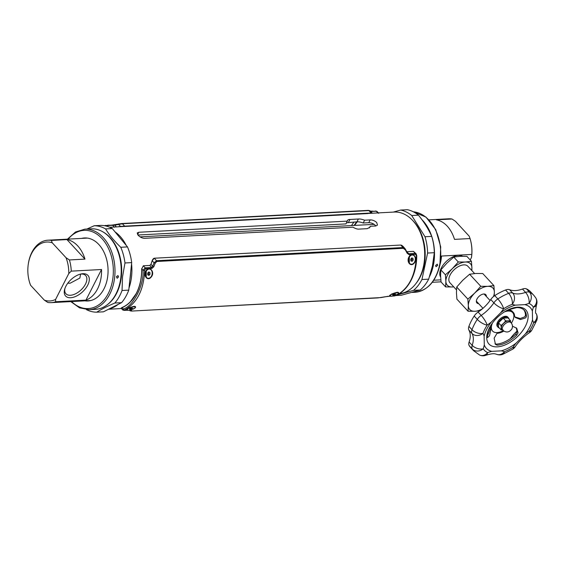 <?xml version="1.0" encoding="UTF-8"?>
<svg xmlns="http://www.w3.org/2000/svg" width="565" height="565" viewBox="0 0 565 565"><rect width="100%" height="100%" fill="white"/><g stroke="black" fill="none" stroke-linecap="round" stroke-linejoin="round"><path stroke-width="0.85" d="M357.32 221.826A40.906 28.342 -93.1 0 0 354.651 225.4M399.61 293.659A40.906 28.342 -93.1 0 0 423.814 264.639A40.906 28.342 -93.1 0 0 412.789 220.576A40.906 28.342 -93.1 0 0 394.137 212.052L109.681 227.25M115.055 231.897A40.906 28.342 86.9 0 1 119.978 236.219A40.906 28.342 86.9 0 1 126.263 245.436M138.799 232.257L137.224 232.95L138.15 235.252C140.028 237.152 142.119 238.176 144.414 238.338L353.005 227.194C355.385 228.606 357.348 229.249 358.881 229.115L367.292 228.663L369.99 227.179L370.245 226.275L375.803 225.979L377.469 225.096L376.693 222.504C374.729 220.767 372.561 219.898 370.188 219.898L364.63 220.195C362.01 219.241 359.926 218.846 358.372 219.015L349.961 219.46C348.308 219.467 347.447 220.018 347.39 221.12L138.799 232.257L137.613 234.581M347.517 220.463L345.964 223.91L137.945 235.019M375.81 225.979L375.28 225.28C373.317 223.542 371.141 222.681 368.761 222.695L363.203 222.991C360.576 222.059 358.485 221.671 356.932 221.84L346.536 222.787M131.56 263.862A40.906 28.342 86.9 0 1 128.989 288.009M118.085 304.422A40.906 28.342 86.9 0 1 109.313 308.85M364.63 220.195L363.203 222.991M369.411 227.907L370.245 226.275M415.649 224.1A39.154 27.127 86.9 0 1 418.609 279.477M129.922 279.209A39.154 27.127 -93.1 0 0 130.621 272.669M398.254 292.515L398.247 292.515C398.014 291.957 395.818 292.472 391.651 294.054L389.645 295.629M389.998 296.138L391.58 294.061C398.671 291.66 400.408 291.936 396.778 294.881L394.886 295.488M409.844 256.086L409.328 256.743L409.343 263.297M414.484 262.767C410.826 267.852 405.825 261.524 409.237 256.468C412.16 251.234 418.517 257.838 414.484 262.767M415.275 259.872L415.31 258.572M146.731 270.141L146.215 270.797L146.236 277.344M151.378 276.822C147.719 281.907 142.719 275.579 146.123 270.522C149.054 265.289 155.403 271.892 151.378 276.822M152.162 273.926L152.204 272.627M135.141 306.569L135.141 306.569C134.901 306.011 132.704 306.527 128.545 308.109L126.617 309.74M126.885 310.192L128.467 308.116C135.565 305.714 137.295 305.983 133.665 308.935L131.772 309.542M135.522 307.106L135.395 306.746M411.892 255.055L411.101 255.232M151.957 268.41A1.165 0.812 -93.1 0 0 151.625 267.478L152.677 266.228L154.068 262.789A1.165 0.48 19.9 0 1 155.17 263.255L153.786 266.786L151.957 268.41L145.495 268.756L144.668 270.275C143.814 289.916 137.069 303.165 124.413 310.023L124.279 310.397L127.054 310.249M144.668 270.275L143.037 270.261L141.773 268.876L143.312 265.79L149.796 265.444L150.968 264.335L152.176 260.698L154.068 262.789L156.54 260.719A1.165 0.812 86.9 0 1 156.858 261.475L155.17 263.255M152.176 260.698L154.28 258.212L156.54 260.719L402.979 247.555L404.9 248.494L405.493 249.363A1.165 0.396 150.2 0 1 405.557 249.419A1.165 0.396 150.2 0 1 405.345 249.892L403.297 248.31L156.858 261.475M406.97 251.708L413.453 251.361L406.849 251.715L408.763 253.742L407.323 252.626A1.165 0.473 151.2 0 1 407.4 252.703L404.914 248.515M407.422 252.781L407.4 252.703A1.165 0.473 151.2 0 1 407.181 253.247L405.345 249.892M416.751 255.712C416.709 272.846 409.364 289.16 396.355 295.46L396.355 295.46A1.165 0.812 -114.7 0 1 396.136 295.509C408.806 288.651 415.558 275.402 416.391 255.761L416.751 255.712L416.108 253.777L415.226 253.395L408.763 253.742A1.165 0.812 86.9 0 1 409.095 254.674L407.181 253.247M416.391 255.761L415.558 254.328L409.095 254.674M415.558 254.328A1.165 0.812 86.9 0 0 415.226 253.395L413.453 251.361L416.165 253.847M393.96 295.996A1.165 0.812 -93.1 0 0 394.151 296.018A1.165 0.812 -93.1 0 0 394.335 295.975L396.136 295.509M129.646 310.114L131.596 310.34L130.875 310.934L131.589 311.068L378.027 297.903L385.055 296.787M384.991 296.802L390.168 296.194M150.968 264.335L152.677 266.228A1.165 0.445 24 0 1 153.786 266.786M124.413 310.023A1.165 0.812 -114.7 0 1 123.304 308.977C133.291 306.364 144.209 284.88 143.037 270.261L145.17 267.824L151.625 267.478L149.796 265.444M122.93 310.086L127.174 310.277M123.566 310.213C122.669 310.178 122.584 309.768 123.304 308.977L122.012 307.657C123.453 307.431 129.208 303.412 130.084 302.162L136.476 293.221C140.078 286.031 141.843 277.916 141.773 268.876L141.688 268.785A41.083 28.469 -93.1 0 1 121.927 307.565L122.005 307.657A41.196 28.547 -93.1 0 0 141.773 268.869L141.773 268.545M131.596 310.34A1.165 1.137 -140.4 0 1 130.656 310.093M130.875 310.934A1.165 1.144 -121.4 0 1 129.788 310.439L130.444 309.867M129.844 310.722L129.505 310.15M381.05 297.571L387.689 296.364A1.165 0.812 -93.1 0 0 387.873 296.321M121.666 308.271C120.818 308.278 120.931 308.073 122.012 307.657L121.793 307.748M154.386 258.212L400.769 245.048L402.88 246.206L404.9 248.494M150.968 264.328L152.282 260.352M151.222 263.636L152.183 260.698M403.219 246.587L401.581 245.203M153.56 258.445L152.366 260.084M145.495 268.756A1.165 0.812 -93.1 0 0 145.17 267.824L143.312 265.79L149.937 265.437M372.653 211.162A4.675 1.158 -17.3 0 0 370.52 211.261L376.262 211.232A1.165 0.812 -93.1 0 0 375.739 210.999L375.739 210.999A1.165 0.812 -93.1 0 0 375.548 211.042M104.377 225.682L105.493 225.463A1.165 0.812 86.9 0 1 105.676 225.421L105.676 225.421A1.165 0.812 86.9 0 1 106.199 225.654L105.245 225.845M104.327 225.675L112.138 225.082A1.165 0.812 86.9 0 0 111.948 225.124L121.8 223.535A1.165 0.812 86.9 0 1 121.863 223.528L121.863 223.528A1.165 0.812 86.9 0 1 122.386 223.761L114.737 225.174L106.199 225.654L106.7 226.198M114.836 224.637L114.737 225.174L116.454 226.989M118.777 223.874L118.615 224.425L120.514 226.431L117.372 226.84L124.583 226.162M370.04 210.999L368.825 210.597L122.386 223.761L124.653 226.155L371.141 212.991L368.825 210.597A1.165 0.812 86.9 0 0 368.302 210.364L370.019 210.752L372.144 212.948M124.759 226.148L120.514 226.431M351.501 225.569A41.196 28.547 86.9 0 1 354.121 221.989M371.431 212.977L372.116 212.963M356.769 221.847A41.196 28.547 -93.1 0 0 354.142 225.428M120.705 226.657L367.815 213.57M118.586 276.857L117.923 275.536L116.531 276.97L117.167 278.284L118.586 276.857M91.113 228.825A40.32 27.939 86.9 0 1 120.924 276.73A40.32 27.939 86.9 0 1 95.414 309.352L89.164 309.684A40.32 27.939 86.9 0 0 114.681 277.069A40.32 27.939 86.9 0 0 84.863 229.157L91.113 228.825M116.524 277.14L116.665 276.327M86.452 309.648A43.244 29.966 -93.1 0 0 96.714 312.184C101.453 309.21 107.491 306.159 114.85 303.024A43.244 29.966 -93.1 0 0 122.047 290.488L122.541 276.779L124.978 262.965A43.244 29.966 -93.1 0 0 120.776 247.279C114.441 241.241 109.37 235.125 105.577 228.91A43.244 29.966 -93.1 0 0 94.178 225.76L86.869 229.051M96.714 312.184L103.43 311.824L121.56 302.671A43.244 29.966 -93.1 0 0 128.763 290.128L131.687 262.612A43.244 29.966 -93.1 0 0 127.492 246.919L112.287 228.55A43.244 29.966 -93.1 0 0 100.888 225.4L94.178 225.76M122.047 290.488L128.763 290.128M131.687 262.612L124.978 262.965M120.776 247.279L127.492 246.919M112.287 228.55L105.577 228.91M121.56 302.671L114.85 303.024M81.544 238.409A31.555 21.866 86.9 0 1 107.823 275.452A31.555 21.866 86.9 0 1 84.877 300.841M429.555 276.539A40.32 27.939 -93.1 0 0 433.291 265.614A40.32 27.939 -93.1 0 0 421.794 219.503M437.684 265.38L437.282 264.152L435.636 265.486L436.011 266.701L437.684 265.38M413.531 290.361A43.244 29.966 86.9 0 0 421.949 279.513L427.613 253.049A43.244 29.966 86.9 0 0 425.007 236.742L411.716 215.519A43.244 29.966 86.9 0 0 400.684 210.053L407.393 209.7A43.244 29.966 86.9 0 1 418.425 215.159C424.131 222.137 428.567 229.213 431.724 236.382A43.244 29.966 86.9 0 1 434.33 252.689L432.465 265.868L428.666 279.152A43.244 29.966 86.9 0 1 420.24 290L413.531 290.361L397.887 294.683M412.584 220.364A39.734 27.537 86.9 0 1 424.004 265.896A39.734 27.537 86.9 0 1 415.96 283.517M400.684 210.053L393.297 212.101M418.425 215.159L411.716 215.519M425.007 236.742L431.724 236.382M434.33 252.689L427.613 253.049M421.949 279.513L428.666 279.152M420.24 290L401.277 295.248L396.213 295.516M135.536 307.155L135.438 306.837A4.675 1.158 162.7 0 0 133.926 306.456L134.025 306.781A4.675 1.158 162.7 0 0 127.711 308.73A4.675 1.158 162.7 0 0 128.128 310.319A4.675 1.158 162.7 0 0 133.079 309.048A4.675 1.158 162.7 0 0 135.536 307.155A4.675 1.158 162.7 0 0 134.025 306.781M129.943 309.232L129.385 308.949L130.522 308.271L132.768 308.151L129.943 309.232L129.78 308.716M131.391 308.066L131.631 308.829M149.612 269.081A4.675 3.319 101 0 0 149.492 269.053A4.675 3.319 101 0 0 148.32 269.117A4.675 3.319 101 0 0 145.233 273.813A4.675 3.319 101 0 0 147.705 278.227A4.675 3.319 101 0 0 147.825 278.248M149.118 278.22A4.675 3.319 101 0 0 152.204 273.517A4.675 3.319 101 0 0 149.732 269.102A4.675 3.319 101 0 0 148.56 269.159A4.675 3.319 101 0 0 145.473 273.863A4.675 3.319 101 0 0 147.945 278.277A4.675 3.319 101 0 0 149.118 278.22M147.875 274.936L148.722 273.983L148.51 272.189M149.909 272.492L150.015 274.237L148.948 275.43L147.769 274.887L147.663 273.142L148.729 271.949L149.909 272.492L148.616 272.238M148.722 273.983L150.015 274.237M410.932 264.194A4.675 3.319 101 0 1 410.811 264.18A4.675 3.319 101 0 1 408.325 260.041A4.675 3.319 101 0 1 411.023 255.211L411.264 255.26A4.675 3.319 101 0 0 408.573 260.091A4.675 3.319 101 0 0 411.052 264.222A4.675 3.319 101 0 0 412.634 264.01A4.675 3.319 101 0 0 415.261 258.113A4.675 3.319 101 0 0 411.264 255.26M412.923 258.283L411.624 258.036L411.892 259.716L410.981 260.988L412.21 261.32L413.185 259.971L412.923 258.283L411.687 257.951L410.713 259.3L410.981 260.988M411.892 259.716L413.185 259.971M398.65 293.101A4.675 1.158 162.7 0 0 396.637 292.769A4.675 1.158 162.7 0 0 391.905 294.118A4.675 1.158 162.7 0 0 389.723 295.883A4.675 1.158 162.7 0 0 391.736 296.222A4.675 1.158 162.7 0 0 396.468 294.873A4.675 1.158 162.7 0 0 398.65 293.101L398.551 292.783A4.675 1.158 162.7 0 0 396.651 292.43M389.645 295.311A4.675 1.158 162.7 0 0 389.624 295.566L389.723 295.883M393.24 295.163L392.463 294.972L393.409 294.309L395.91 294.019L393.24 295.163L393.056 294.556M394.73 293.941L394.963 294.683M367.483 213.478L367.073 213.499M107.301 225.336A4.675 1.158 -17.3 0 1 109.546 225.216M87.646 238.119A31.266 21.661 -93.1 0 0 86.607 238.133L47.905 240.203A31.266 21.661 86.9 0 1 51.373 240.415L52.248 242.802L66.013 257.697L69.417 259.949L84.983 259.116A31.266 21.661 -93.1 0 0 66.938 239.588L51.373 240.415M52.248 242.802A29.507 20.446 -93.1 0 0 31.626 253.438A29.507 20.446 -93.1 0 0 28.25 264.399L28.321 263.912A31.266 21.661 86.9 0 1 31.901 252.301A31.266 21.661 86.9 0 1 47.905 240.203M69.417 259.949A31.266 21.661 86.9 0 1 71.246 271.136L68.782 273.552A29.507 20.446 -93.1 0 0 66.013 257.697M68.782 273.552L55.589 299.45L55.653 301.738L85.944 300.121A31.266 21.661 -93.1 0 0 97.533 288.927A31.266 21.661 -93.1 0 0 101.538 269.512L71.246 271.136M28.25 264.399A29.507 20.446 -93.1 0 0 29.119 280.671A29.507 20.446 -93.1 0 0 30.602 285.283L29.726 282.896A31.266 21.661 86.9 0 1 29.239 281.151L29.119 280.671M87.723 285.134A15.191 8.404 -42.7 0 1 72.115 297.557A15.191 8.404 -42.7 0 1 64.65 289.329A15.191 8.404 -42.7 0 1 65.844 286.307A15.191 8.404 -42.7 0 1 81.332 273.912A15.191 8.404 -42.7 0 1 87.723 285.134M64.89 288.553A13.44 7.437 137.3 0 0 65.921 293.772A13.44 7.437 137.3 0 0 75.583 293.772A13.44 7.437 137.3 0 0 85.47 284.131A13.44 7.437 137.3 0 0 85.661 275.529A13.44 7.437 137.3 0 0 80.541 274.089M80.647 274.074L79.856 278.058L70.166 283.199L67.8 283.178M84.983 259.116L66.938 239.588M85.944 300.121L101.538 269.512M55.653 301.738A31.266 21.661 86.9 0 1 51.238 302.642A31.266 21.661 86.9 0 1 47.778 302.423L44.374 300.177A29.507 20.446 -93.1 0 0 55.589 299.45M30.602 285.283L44.374 300.177M51.238 302.642L89.948 300.573A31.266 21.661 -93.1 0 0 90.979 300.481M433.779 280.226L440.834 279.845M470.207 259.964L471.471 257.478L471.796 254.427L441.505 256.044A31.266 21.661 86.9 0 1 440.05 264.441M471.796 254.427A31.266 21.661 -93.1 0 0 470.546 240.287A31.266 21.661 -93.1 0 0 470.059 238.55L469.183 236.163L455.411 221.268L452.007 219.015L436.441 219.849A31.266 21.661 86.9 0 1 447.233 226.148A31.266 21.661 86.9 0 1 454.493 239.376L470.059 238.55M471.471 257.478L471.535 257.04A29.507 20.446 86.9 0 1 471.528 257.075M470.546 240.287L470.666 240.768A29.507 20.446 86.9 0 1 471.535 257.04M452.007 219.015A31.266 21.661 -93.1 0 0 448.546 218.803L428.969 219.849M474.6 273.552L467.834 266.235A12.183 6.745 137.3 0 0 459.07 266.235A12.183 6.745 137.3 0 0 450.114 274.971A12.183 6.745 137.3 0 0 449.938 282.768L456.485 289.859M447.529 275.106A15.778 8.729 137.3 0 0 445.87 281.264L445.397 274.802L452.226 268.792A15.778 8.729 137.3 0 0 447.529 275.106M452.226 268.792L458.307 261.983L465.235 262.033A15.778 8.729 137.3 0 0 452.226 268.792M465.235 262.033L471.429 261.284L471.895 267.746A15.778 8.729 137.3 0 0 465.235 262.033M471.598 270.31A15.778 8.729 137.3 0 0 471.895 267.746L471.853 270.586M445.608 286.921L445.87 281.264A15.778 8.729 137.3 0 0 452.537 286.971L445.608 286.921L441.06 281.999L440.587 275.543L440.855 269.886L445.397 274.802M453.744 286.886L452.537 286.971A15.778 8.729 137.3 0 0 453.702 286.843M471.429 261.284L466.881 256.369L459.952 256.319L453.766 257.068L446.936 263.078L440.855 269.886M453.766 257.068L458.307 261.983M440.636 277.041A15.191 8.404 -42.7 0 1 441.343 267.937A15.191 8.404 -42.7 0 1 462.481 256.249M469.988 299.415A15.778 8.729 137.3 0 0 468.336 305.566L467.862 299.111L474.685 293.101L480.773 286.293L487.701 286.342A15.778 8.729 137.3 0 0 474.685 293.101A15.778 8.729 137.3 0 0 469.988 299.415M478.633 303.617A6.074 3.362 -42.7 0 1 476.888 302.932A6.074 3.362 -42.7 0 1 476.973 299.04A6.074 3.362 -42.7 0 1 481.444 294.683A6.074 3.362 -42.7 0 1 485.808 294.683A6.074 3.362 -42.7 0 1 486.352 296.477M468.067 311.223L468.336 305.566A15.778 8.729 137.3 0 0 474.995 311.273L468.067 311.223L456.916 299.16L456.442 292.698L456.711 287.041L462.791 280.233L469.621 274.223L475.808 273.474L482.736 273.524L493.888 285.593L494.361 292.048A15.778 8.729 137.3 0 0 487.701 286.342L493.888 285.593M493.436 296.59A15.778 8.729 137.3 0 0 494.361 292.048L494.255 295.961M480.003 310.729L474.995 311.273A15.778 8.729 137.3 0 0 482.341 308.857M480.773 286.293L469.621 274.223M467.862 299.111L456.711 287.041M512.455 326.139L516.749 328.279L518.084 332.856L516.671 335.193A23.744 13.136 -42.7 0 1 497.087 345.173L495.441 344.339L494.128 338.145L497.016 333.322A14.21 7.868 -42.7 0 0 503.803 331.118M492.461 322.982A14.21 7.868 -42.7 0 0 491.14 328.06L489.495 335.836L487.531 337.588L487.263 336.387A23.744 13.136 -42.7 0 1 489.756 327.319A23.744 13.136 -42.7 0 1 491.006 325.094M492.567 322.834A13.638 7.543 137.3 0 0 503.203 330.666M511.389 323.102A13.638 7.543 137.3 0 0 512.441 321.301A13.638 7.543 137.3 0 0 504.418 311.887M508.966 309.853A14.21 7.868 -42.7 0 1 512.342 311.407L513.303 312.445A14.21 7.868 -42.7 0 0 508.705 310.856L507.434 310.799L510.35 309.274L516.615 307.635A23.744 13.136 -42.7 0 1 524.292 310.291A23.744 13.136 -42.7 0 1 526.439 316.421L525.478 315.383L524.765 316.824L520.252 318.512L514.877 316.958M526.439 316.421L525.725 317.855L520.478 319.55L515.287 317.488L514.588 316.118A14.21 7.868 -42.7 0 0 513.303 312.445M523.783 309.797A23.744 13.136 -42.7 0 1 525.478 315.383M516.233 327.778L517.123 331.817L515.718 334.155A23.744 13.136 -42.7 0 1 496.127 344.134L494.989 343.753M491.14 328.06L490.18 327.029L490.032 329.374L487.263 336.549M485.815 355.3A8.178 4.117 -110 0 0 487.644 352.617A8.178 6.639 -65.2 0 1 479.593 355.046L479.593 355.046A8.178 8.178 0 0 0 485.815 355.3L485.815 355.3C493.951 352.758 495.166 353.994 496.67 354.297L496.67 354.297A8.178 6.596 -67.9 0 0 504.375 351.727A32.721 18.108 137.3 0 0 513.006 347.242A35.454 19.62 -42.7 0 1 516.029 343.188L525.316 333.971A35.454 19.62 -42.7 0 1 529.476 330.892A32.721 18.108 137.3 0 0 531.884 326.74A32.721 18.108 137.3 0 0 533.692 322.622A35.454 19.62 -42.7 0 1 532.52 319.825L532.371 311.117A35.454 19.62 -42.7 0 1 533.424 307.169A8.178 6.78 -32.9 0 0 535.669 297.727L535.669 297.727A8.178 6.78 -32.9 0 0 535.076 296.957M522.484 289.04A8.178 4.527 -42.7 0 1 526.467 288.885L529.553 292.225A8.178 6.639 -65.2 0 1 529.01 303.384A35.454 19.62 -42.7 0 1 524.814 304.641L515.386 305.142A35.454 19.62 -42.7 0 1 512.278 304.274A8.178 3.955 -111.2 0 0 508.641 293.341A8.178 4.527 -42.7 0 1 510.944 292.804A8.178 4.527 -42.7 0 1 512.695 293.058A27.268 15.093 137.3 0 0 525.563 292.373A8.178 4.527 -42.7 0 1 527.675 291.914A8.178 4.527 -42.7 0 1 529.553 292.225A40.906 22.635 -42.7 0 1 533.741 295.234L535.669 297.727A8.178 8.178 0 0 1 536.552 304.782A8.178 4.781 18.7 0 1 533.424 307.169A32.721 18.108 137.3 0 0 529.01 303.384A8.178 4.117 -110 0 0 525.563 292.373L522.484 289.04A27.268 15.093 -42.7 0 1 509.609 289.725L512.695 293.058A8.178 6.596 -67.9 0 1 512.278 304.274A32.721 18.108 137.3 0 0 503.641 308.758A35.454 19.62 -42.7 0 1 500.618 312.812L491.338 322.029A35.454 19.62 -42.7 0 1 487.178 325.108A32.721 18.108 137.3 0 0 482.962 333.378A35.454 19.62 -42.7 0 1 484.134 336.175L484.283 344.883A35.454 19.62 -42.7 0 1 483.223 348.831A32.721 18.108 137.3 0 0 487.644 352.617A35.454 19.62 -42.7 0 1 491.84 351.359L501.268 350.858A35.454 19.62 -42.7 0 1 504.375 351.727A8.178 3.955 -111.2 0 1 502.709 354.347L512.851 349.092A8.178 8.178 0 0 0 515.153 346.832C518.938 341.317 523.698 336.599 529.433 332.665A8.178 8.178 0 0 0 531.7 330.356A8.178 2.825 33.1 0 1 529.476 330.892A8.178 1.815 55.9 0 1 529.433 332.665M501.063 325.737A6.547 3.623 137.3 0 0 501.925 325.348M481.189 315.418A8.178 1.815 55.9 0 1 487.178 325.108A8.178 2.825 33.1 0 1 477.263 319.38A8.178 4.527 -42.7 0 1 481.189 315.418A27.268 15.093 137.3 0 0 493.859 302.847A8.178 2.641 34.1 0 0 503.641 308.758A8.178 2.006 56.9 0 0 497.85 298.942A40.906 22.635 -42.7 0 1 508.641 293.341L505.555 290A40.906 22.635 137.3 0 0 494.763 295.608L497.85 298.942A8.178 4.527 -42.7 0 0 493.859 302.847L490.773 299.507A27.268 15.093 -42.7 0 1 478.103 312.085L481.189 315.418M479.593 355.046L473.661 350.759A40.906 22.635 -42.7 0 1 472.326 349.036A8.178 6.78 -32.9 0 0 483.223 348.831A8.178 4.781 18.7 0 1 472.199 345.356A27.268 15.093 137.3 0 0 471.994 333.47A8.178 6.759 -29.9 0 0 482.962 333.378A8.178 4.64 20 0 1 471.994 329.72A40.906 22.635 -42.7 0 1 477.263 319.38L474.183 316.047A40.906 22.635 137.3 0 0 468.915 326.379L471.994 329.72A8.178 4.527 -42.7 0 0 471.994 333.47L468.908 330.13A8.178 4.527 -42.7 0 1 468.915 326.379M515.153 346.832A8.178 2.641 34.1 0 1 513.006 347.242A8.178 2.006 56.9 0 1 512.851 349.092M531.7 330.356L536.75 320.426A8.178 4.64 20 0 1 533.692 322.622A8.178 6.759 -29.9 0 0 536.157 313.533L536.157 313.533C535.232 313.561 535.366 310.637 536.552 304.782M474.183 316.047A8.178 4.527 -42.7 0 1 478.103 312.085M490.773 299.507A8.178 4.527 -42.7 0 1 494.763 295.608M505.555 290A8.178 4.527 -42.7 0 1 509.609 289.725M533.741 295.234L530.662 291.9A40.906 22.635 137.3 0 0 526.467 288.885M469.24 345.702A8.178 4.527 -42.7 0 1 469.112 342.023L472.199 345.356A8.178 4.527 -42.7 0 0 472.326 349.036L469.24 345.702A40.906 22.635 137.3 0 0 470.574 347.426L473.661 350.759M468.908 330.13A27.268 15.093 -42.7 0 1 469.112 342.023M510.322 338.633A28.631 15.848 -42.7 0 1 517.243 330.906M490.18 327.029A14.21 7.868 -42.7 0 1 490.201 326.478M516.671 335.193L515.718 334.155M497.087 345.173L496.127 344.134M508.705 310.856L508.14 310.249M501.07 325.857A5.184 2.867 137.3 0 0 501.755 325.673M510.047 321.598A5.608 3.108 137.3 0 0 506.014 321.598A5.608 3.108 137.3 0 0 501.889 325.617A5.608 3.108 137.3 0 0 501.805 329.211L502.737 330.221A5.608 3.108 -42.7 0 1 502.822 326.627A5.608 3.108 -42.7 0 1 506.946 322.608A5.608 3.108 -42.7 0 1 510.979 322.601L510.047 321.598M509.023 319.027A7.013 3.877 137.3 0 0 508.429 317.784L507.773 317.071A7.013 3.877 137.3 0 0 502.73 317.071A7.013 3.877 137.3 0 0 497.574 322.099A7.013 3.877 137.3 0 0 497.475 326.591L498.132 327.305A7.013 3.877 137.3 0 0 499.326 327.99M508.429 317.784A7.013 3.877 137.3 0 0 503.387 317.784A7.013 3.877 137.3 0 0 498.231 322.813A7.013 3.877 137.3 0 0 498.132 327.305M503.959 322.883L505.724 320.863L507.773 320.906A5.763 3.185 137.3 0 0 503.959 322.883L503.055 323.78A5.763 3.185 137.3 0 0 501.197 327.432L501.035 325.518L503.055 323.78M503.161 329.953L501.113 329.918L498.598 327.199L498.521 322.799L503.21 318.144L505.724 320.863M498.521 322.799L501.035 325.518M503.21 318.144L507.97 317.89L510.485 320.609L510.64 322.53M507.773 320.906L510.485 320.609M501.113 329.918L501.197 327.432M501.212 328.279A5.763 3.185 137.3 0 0 502.299 329.741M510.541 322.128A5.763 3.185 137.3 0 0 508.691 320.856M370.188 219.898L368.761 222.695M349.961 219.46L348.52 222.292M358.372 219.015L356.932 221.84M400.769 245.048L402.979 247.555A1.165 0.812 86.9 0 1 403.297 248.31M392.527 296.102L396.355 295.46M392.76 296.06L394.335 295.975M387.526 296.35A1.165 0.812 -93.1 0 0 387.689 296.364L390.281 296.222M130.734 310.058A1.165 0.812 86.9 0 1 130.55 310.1L130.55 310.1A1.165 0.812 86.9 0 1 130.36 310.072M378.155 213.167L376.262 211.232L370.767 211.522M121.934 223.528L368.239 210.371A1.165 0.812 86.9 0 1 368.302 210.364L121.863 223.528L112.138 225.082A1.165 0.812 86.9 0 1 112.661 225.308L114.497 227.25M103.254 232.06A39.854 27.614 86.9 0 1 121.383 276.603A39.854 27.614 86.9 0 1 107.138 304.846M71.536 301.555A39.154 27.127 -93.1 0 0 113.035 276.892A39.154 27.127 -93.1 0 0 99.186 235.895A39.154 27.127 -93.1 0 0 68.196 239.122M439.542 265.282A40.32 27.939 -93.1 0 0 413.347 211.804L425.982 217.101L435.749 229.68L440.721 246.877L439.909 265.14C435.806 281.631 427.479 290.678 414.922 292.282A40.32 27.939 -93.1 0 0 439.542 265.282M424.951 224.015A39.854 27.614 86.9 0 1 428.708 230.266M433.885 257.336A39.854 27.614 86.9 0 1 432.79 265.472A39.854 27.614 86.9 0 1 431.046 271.645M489.347 327.983A25.1 13.892 137.3 0 0 497.313 346.853A25.1 13.892 137.3 0 0 525.492 326.054A25.1 13.892 137.3 0 0 525.189 309.345A25.1 13.892 137.3 0 0 507.073 310.355C500.392 313.985 494.982 318.985 490.837 325.362A25.1 13.892 137.3 0 0 489.347 327.983M484.134 336.175A29.966 16.583 -42.7 0 1 486.748 329.155A29.966 16.583 -42.7 0 1 491.338 322.029M532.52 319.825A29.966 16.583 -42.7 0 1 529.899 326.845A29.966 16.583 -42.7 0 1 525.316 333.971M524.814 304.641A29.966 16.583 -42.7 0 1 532.371 311.117M500.618 312.812A29.966 16.583 -42.7 0 1 515.386 305.142M516.029 343.188A29.966 16.583 -42.7 0 1 501.268 350.858M491.84 351.359A29.966 16.583 -42.7 0 1 484.283 344.883M121.418 308.547L108.558 309.232M129.413 310.157L130.543 309.86M129.307 310.178L131.525 311.075L381.078 297.571M122.895 310.051L121.094 308.222M376.933 211.388L378.734 213.224M124.321 226.177L123.58 226.212M84.863 229.157L75.47 232.01L67.475 239.157M70.816 301.597L79.524 307.847L89.164 309.684M414.922 292.282L412.252 292.43M140.085 236.862L374.2 224.354M432.31 282.288L441.039 281.822M484.064 294.005L490.074 300.502M476.344 301.138L482.969 308.313M496.67 354.297A8.178 8.178 0 0 0 502.709 354.347M536.75 320.426A8.178 8.178 0 0 0 536.157 313.533M502.737 330.221C506.198 332.933 509.242 332.51 511.855 328.95C512.886 326.648 512.589 324.536 510.979 322.601"/></g></svg>
